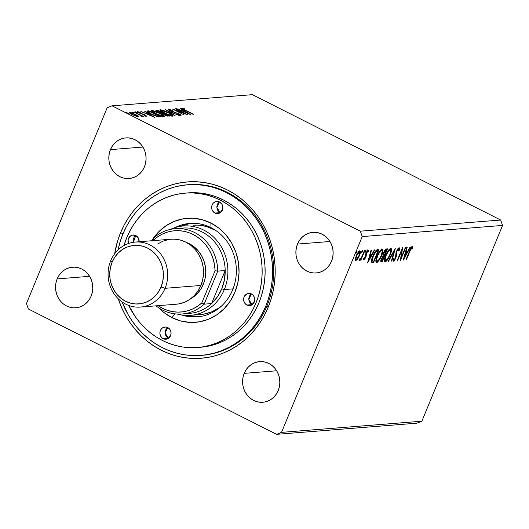 <?xml version="1.0" encoding="UTF-8"?>
<svg xmlns="http://www.w3.org/2000/svg" width="529" height="529" viewBox="0 0 529 529"><rect width="100%" height="100%" fill="white"/><g stroke="black" fill="none" stroke-linecap="round" stroke-linejoin="round"><path stroke-width="0.79" d="M57.158 278.909A20.38 18.621 85.5 0 1 72.546 267.178A20.38 18.621 85.5 0 1 91.167 296.081L92.324 292.312L92.787 288.358L92.529 284.371L91.57 280.509L89.937 276.912L87.702 273.718L84.944 271.053L81.777 269.023L78.312 267.707L74.688 267.145L71.045 267.37L67.52 268.362L64.254 270.094L61.364 272.495L58.97 275.47L57.158 278.909L56.001 282.678L55.538 286.632L55.796 290.619L56.755 294.481L58.388 298.078L60.623 301.272L63.381 303.937L66.548 305.967L70.013 307.283L73.637 307.845L77.28 307.62L80.805 306.628L84.071 304.896L86.961 302.495L89.355 299.52L91.167 296.081A20.38 18.621 85.5 0 1 75.779 307.812A20.38 18.621 85.5 0 1 57.158 278.909L89.599 276.33L57.158 278.909M297.503 244.074A20.38 18.621 85.5 0 1 312.89 232.343A20.38 18.621 85.5 0 1 331.511 261.247L332.668 257.478L333.131 253.523L332.873 249.536L331.914 245.674L330.281 242.077L328.046 238.883L325.289 236.218L322.121 234.188L318.656 232.872L315.033 232.31L311.389 232.535L307.865 233.527L304.598 235.26L301.709 237.66L299.315 240.635L297.503 244.074L296.346 247.843L295.883 251.797L296.141 255.785L297.1 259.646L298.726 263.244L300.968 266.437L303.725 269.102L306.893 271.132L310.358 272.448L313.981 273.01L317.625 272.785L321.149 271.794L324.416 270.061L327.306 267.661L329.699 264.685L331.511 261.247A20.38 18.621 85.5 0 1 316.124 272.977A20.38 18.621 85.5 0 1 297.503 244.074L329.944 241.495L297.503 244.074M244.213 373.355A20.38 18.621 85.5 0 1 259.607 361.631A20.38 18.621 85.5 0 1 278.228 390.528L279.385 386.765L279.841 382.811L279.59 378.824L278.624 374.955L276.998 371.358L274.763 368.164L272.005 365.506L268.831 363.476L265.366 362.153L261.743 361.598L258.099 361.816L254.575 362.815L251.308 364.547L248.418 366.941L246.025 369.916L244.213 373.355L243.056 377.124L242.593 381.078L242.851 385.066L243.809 388.934L245.443 392.531L247.678 395.718L250.435 398.383L253.609 400.413L257.068 401.736L260.691 402.291L264.335 402.073L267.859 401.075L271.132 399.342L274.015 396.942L276.416 393.966L278.228 390.528A20.38 18.621 85.5 0 1 262.834 402.258A20.38 18.621 85.5 0 1 244.213 373.355L276.654 370.776L244.213 373.355M110.442 149.621A20.38 18.621 85.5 0 1 125.836 137.897A20.38 18.621 85.5 0 1 144.457 166.794L145.614 163.031L146.077 159.077L145.819 155.09L144.86 151.221L143.227 147.624L140.992 144.43L138.234 141.772L135.06 139.742L131.595 138.419L127.978 137.864L124.335 138.082L120.81 139.081L117.537 140.813L114.654 143.207L112.254 146.189L110.442 149.621L109.285 153.39L108.829 157.344L109.08 161.332L110.045 165.2L111.672 168.797L113.907 171.991L116.664 174.649L119.838 176.679L123.303 178.002L126.927 178.557L130.57 178.339L134.088 177.341L137.361 175.608L140.245 173.214L142.645 170.232L144.457 166.794A20.38 18.621 85.5 0 1 129.063 178.524A20.38 18.621 85.5 0 1 110.442 149.621L142.883 147.049L110.442 149.621M187.603 184.753L188.708 184.667A85.586 78.206 85.5 0 1 266.914 306.046L268.137 307.342A88.442 80.811 85.5 0 1 191.267 358.351A88.442 80.811 85.5 0 1 118.238 298.779L121.974 308.4L125.862 316.025L130.405 323.199L135.569 329.871L141.296 335.968L147.531 341.423L154.223 346.197L161.299 350.231L168.691 353.498L176.329 355.964L184.145 357.597L192.053 358.391L199.988 358.338L207.864 357.425L215.614 355.68L223.159 353.108L230.426 349.735L237.342 345.596L243.849 340.729L249.873 335.181L255.368 329.005L260.275 322.267L264.546 315.019L268.137 307.342L271.02 299.308L273.162 290.99L274.551 282.466L275.159 273.83L274.994 265.155L274.055 256.532L272.342 248.035L269.883 239.749L266.695 231.755L262.807 224.131L258.264 216.95L253.1 210.284L247.374 204.187L241.138 198.732L234.446 193.958L227.371 189.924L219.978 186.658L212.341 184.191L204.525 182.558L196.616 181.764L188.681 181.817L180.799 182.73L173.056 184.476L165.511 187.048L158.244 190.42L151.327 194.56L144.82 199.426L138.796 204.974L133.301 211.15L128.395 217.888L124.123 225.136L120.533 232.813L123.078 233.613L120.533 232.813A88.442 80.811 85.5 0 1 227.371 189.924A88.442 80.811 85.5 0 1 268.137 307.342L266.914 306.046A85.586 78.206 -94.5 0 0 188.132 184.714M112.062 105.82L252.399 94.665L500.672 220.024L360.342 231.18L112.062 105.82L107.142 107.79L26.45 303.567L28.328 308.976L276.601 434.335L416.938 423.18L276.601 434.335L281.527 432.358L362.22 236.589L502.55 225.433L421.858 421.21L281.527 432.358L421.858 421.21L416.938 423.18L421.858 421.21L502.55 225.433L362.22 236.589L360.342 231.18L500.672 220.024L502.55 225.433L500.672 220.024L252.399 94.665L112.062 105.82L360.342 231.18L362.22 236.589L281.527 432.358L276.601 434.335L28.328 308.976L26.45 303.567L107.142 107.79L112.062 105.82M175.231 108.749L184.085 113.219L172.342 108.974L184.244 114.985L175.813 110.468L187.577 114.72L175.674 108.71L184.085 113.219L172.342 108.974L184.244 114.985L175.813 110.468L187.577 114.72L175.231 108.749M165.154 109.549L175.132 115.712L167.991 111.004L178.908 115.408L165.154 109.549L175.132 115.712L167.991 111.004L178.908 115.408L165.154 109.549M156.22 110.257L156.048 110.68L156.22 110.257C155.605 110.475 156.28 111.077 158.237 112.069L162.191 113.537L164.182 114.859L169.28 116.175L157.377 110.164L155.923 110.363L156.637 111.156L165.392 115.428L169.28 116.175L157.377 110.164L157.232 110.984L157.377 110.164L155.916 110.382M147.439 110.958C146.328 111.295 147.525 112.333 151.03 114.059L158.006 116.823L160.684 116.856L148.781 110.852L148.477 111.586L147.135 111.692L147.439 110.958L147.009 111.037L147.214 111.764L153.992 115.448L158.006 116.823L160.684 116.856L148.781 110.852L147.439 110.958L147.135 111.692L148.477 111.586L148.781 110.852L146.831 111.176M137.48 116.453L137.904 116.757L138.208 116.023L135.55 114.429L129.44 112.3L129.261 112.743L129.44 112.3C128.864 112.644 129.81 113.444 132.29 114.687L138.446 116.843L138.208 116.023L137.064 115.249L132.204 112.968L129.281 112.327L130.246 113.523L136.621 116.486L138.605 116.816L138.208 116.023L137.976 116.823M142.268 116.539L141.607 115.752L141.402 116.261L141.607 115.752L143.333 116.367L134.187 112.009L140.549 115.302L141.633 116.413L142.394 116.446L141.607 115.752L143.333 116.367L134.187 112.009L142.387 116.486M146.566 116.195L143.643 114.31L139.53 113.14L138.757 112.181L140.284 112.598L139.735 112.168L137.639 111.645C137.289 111.837 137.811 112.28 139.22 112.988L144.728 115.038L145.356 115.937L144.47 115.639L146.705 116.155L144.41 114.634L139.16 112.684L138.757 112.181L140.284 112.598L139.735 112.168L137.547 111.659L138.4 112.545L144.728 115.038L145.541 115.639L143.981 115.243L144.47 115.639L146.731 116.129M181.831 108.042L181.705 108.352L181.831 108.042C181.573 108.425 182.611 109.159 184.945 110.23L193.429 114.257L183.497 109.199L183.06 108.657L184.991 109.133L184.297 108.65L181.831 108.042L182.426 108.895L192.986 114.29L185.421 110.475L183.06 108.657L184.991 109.133L184.297 108.65L181.612 108.134M154.686 117.339L144.635 111.176L147.373 113.193L145.746 113.318L140.853 111.48L154.686 117.339L144.635 111.176L147.373 113.193L145.746 113.318L140.853 111.48L154.686 117.339M135.517 111.811L137.56 112.796L135.45 111.844M126.557 112.525L128.6 113.51L126.484 112.558M132.111 112.082L134.154 113.067L132.045 112.115M151.585 110.449L151.347 111.024L151.585 110.449C150.851 110.958 152.2 112.069 155.625 113.788C159.037 115.52 161.867 116.512 164.129 116.764C164.817 116.235 163.441 115.117 160.016 113.404L154.25 110.991L151.221 110.568L152.068 111.679L154.587 113.246L161.451 116.228L163.831 116.764L164.466 116.36L160.016 113.404C156.65 111.692 153.84 110.706 151.585 110.449L151.188 110.627M160.175 109.767L159.937 110.343L160.175 109.767C159.447 110.277 160.796 111.388 164.221 113.1C167.627 114.839 170.464 115.831 172.725 116.082C173.406 115.553 172.037 114.429 168.612 112.723L162.839 110.31L159.818 109.887L160.664 110.997L163.183 112.558L170.047 115.54L172.428 116.082L173.056 115.679L168.612 112.723C165.24 111.011 162.429 110.025 160.175 109.767L159.778 109.946M168.513 109.1C168.07 109.351 168.738 109.926 170.517 110.825L178.862 113.999L179.648 115.143L179.781 114.806L177.87 114.495L180.997 115.421C181.387 115.21 180.806 114.72 179.252 113.94L170.887 111.011L169.769 109.715L172.414 110.31L168.394 109.119L171.085 111.103L179.119 114.132L179.84 114.8L177.479 114.099L177.87 114.495L180.997 115.421L179.721 114.185L170.774 110.693L169.69 109.728L172.414 110.31L168.288 109.205M190.394 114.495L180.343 108.339L183.08 110.349L181.454 110.482L176.56 108.643L190.321 114.502L180.343 108.339L183.08 110.349L181.454 110.482L176.56 108.643L190.394 114.495M357.637 259.031L359.78 254.806L360.355 251.301L359.826 250.911L358.926 251.414L356.976 254.224L355.362 258.469L355.481 260.612L357.154 259.673L357.637 259.031L357.22 258.813L357.637 259.031L359.456 255.646C360.566 252.961 360.692 251.381 359.826 250.911C358.497 251.559 357.287 253.226 356.196 255.904L355.243 259.23L355.792 260.691L357.637 259.031M364.798 250.673L364.349 250.713L361.638 257.134L359.535 260.367L361.029 258.767L360.461 260.156L360.904 260.123L364.798 250.673L364.349 250.713L361.638 257.134L359.409 260.089L359.614 260.387L361.029 258.767L360.461 260.156L360.904 260.123L364.798 250.673M367.344 249.913L367.734 251.123L368.409 251.467L368.025 250.257L365.962 253.06L365.321 257.577L364.362 258.886L364.203 257.934L363.608 258.767L364.018 260.023L365.929 257.12L366.676 252.445L367.595 251.414L367.794 252.359L368.409 251.467L368.402 250.581L367.913 250.283L366.405 252.115L365.506 254.509L365.407 257.358L364.474 258.846L364.203 257.934L363.608 258.767L363.793 260.023L365.784 257.497L366.425 252.974L367.688 251.434L367.007 251.09M371.556 262.192L373.619 262.477L372.938 262.133L373.315 261.22L372.938 262.133L373.619 262.477L378.949 249.549L376.76 249.926L375.418 251.255L371.894 258.615L371.51 262.093L373.619 262.477L378.949 249.549L377.6 249.655C375.868 250.25 374.267 252.406 372.793 256.135C371.636 258.793 371.219 260.81 371.556 262.192L371.821 262.437M387.539 248.868L385.687 249.291L383.803 252.069L382.91 254.707L383.056 255.97L380.953 259.99L380.768 261.491L381.396 261.862L382.209 261.795L387.539 248.868L386.382 248.961C385.35 249.344 384.391 250.601 383.505 252.736L383.056 255.97L381.383 258.76C380.549 260.797 380.556 261.829 381.396 261.862L382.209 261.795L387.539 248.868M395.315 248.246L388.061 261.333L388.544 261.293L393.993 251.374L391.354 261.068L391.844 261.028L395.315 248.246L388.061 261.333L388.544 261.293L393.993 251.374L391.354 261.068L391.844 261.028L395.315 248.246M405.393 247.446L401.432 257.068L402.503 247.678L397.173 260.605L397.623 260.572L401.597 250.931L400.506 260.341L405.836 247.413L405.393 247.446L401.432 257.068L402.503 247.678L397.173 260.605L397.623 260.572L401.597 250.931L400.506 260.341L405.836 247.413L405.393 247.446M409.909 251.275L411.502 248.154L412.025 247.929L412.283 248.987L412.918 247.969L412.521 246.567L411.152 247.731L405.915 259.911L406.358 259.878L409.909 251.275L409.552 251.096L409.909 251.275L411.899 247.889L412.283 248.987L412.918 247.969L412.441 246.567C411.278 247.308 410.306 248.848 409.512 251.182L405.915 259.911L406.358 259.878L409.909 251.275M403.323 260.116L410.504 247.043L410.021 247.083L407.72 251.268L406.093 251.401L407.211 247.301L406.728 247.341L403.25 260.123L410.504 247.043L410.021 247.083L407.72 251.268L406.093 251.401L407.211 247.301L406.728 247.341L403.323 260.116M398.106 248.696L398.608 248.947L398.621 251.03L399.256 250.349L398.806 250.124L399.256 250.349L399.117 247.625L397.365 249.423L396.042 252.406L395.467 257.762L394.184 259.851L393.946 258.297L393.272 259.117L393.311 261.187L394.687 260.149L395.963 257.61L396.519 252.459L397.266 250.422L398.608 248.947L398.621 251.03L399.256 250.349L399.554 248.134L399.117 247.625L396.459 251.222L395.295 258.212L393.113 260.764M390.23 254.852L391.341 251.48L391.493 248.861L390.501 248.352L388.815 249.833L385.31 256.433L384.457 259.693L384.762 261.762L385.8 261.657L387.182 260.301L389.45 256.591L390.23 254.852L389.873 254.667L390.23 254.852C391.771 251.169 391.956 248.98 390.779 248.286C388.927 249.252 387.254 251.573 385.76 255.262C384.193 258.998 384.014 261.2 385.211 261.875C387.069 260.876 388.742 258.536 390.23 254.852M381.64 255.533L382.745 252.161L382.903 249.543L381.912 249.033L380.225 250.515L376.714 257.114L375.861 260.374L376.165 262.444L377.203 262.338L378.592 260.989L380.854 257.279L381.64 255.533L381.283 255.355L381.64 255.533C383.175 251.85 383.36 249.662 382.189 248.974C380.338 249.933 378.665 252.26 377.17 255.95C375.603 259.679 375.418 261.888 376.622 262.563C378.48 261.564 380.153 259.217 381.64 255.533M367.615 262.953L374.796 249.88L374.314 249.919L372.013 254.112L370.386 254.237L371.503 250.144L371.021 250.177L367.543 262.959L374.796 249.88L374.314 249.919L372.013 254.112L370.386 254.237L371.503 250.144L371.021 250.177L367.615 262.953M365.83 251.473L366.022 250.515L365.473 250.812L364.944 252.564L365.83 251.473L365.248 251.182L365.83 251.473L365.903 250.429L365.089 251.533L365.017 252.584L365.83 251.473M362.418 251.744L362.61 250.786L362.067 251.083L361.532 252.836L362.418 251.744L361.843 251.454L362.418 251.744L362.497 250.7L361.677 251.804L361.605 252.855L362.418 251.744M356.863 252.188L357.055 251.229L356.506 251.526L355.977 253.272L356.863 252.188L356.288 251.897L356.863 252.188L356.936 251.136L356.05 253.292L356.863 252.188M120.533 232.813L117.65 240.847L114.661 253.761A88.442 80.811 85.5 0 1 120.533 232.813M266.914 306.046A85.586 78.206 85.5 0 1 202.27 355.303A85.586 78.206 85.5 0 1 201.694 355.349A85.586 78.206 -94.5 0 0 266.914 306.046M406.007 259.693L406.358 259.878L406.007 259.693M411.76 246.223L412.236 247.632L412.918 247.969L412.038 247.942L412.184 246.64M411.602 248.643L411.218 247.552L411.998 247.916M405.677 251.189L406.093 251.401L405.677 251.189M407.297 251.301L406.662 252.452L407.297 251.301M404.255 256.843L404.03 257.246L404.255 256.843M406.305 252.267L405.366 252.34L406.98 252.611L406.305 252.267M404.573 257.001L405.736 252.71L405.326 252.498L406.98 252.611L404.573 257.001L404.156 256.79L404.573 257.001L405.736 252.71L406.98 252.611L404.573 257.001M401.101 256.902L400.731 257.802L401.101 256.902M401.24 250.746L401.597 250.931L401.24 250.746M397.266 260.394L397.623 260.572L397.266 260.394M401.61 249.847L401.478 250.872L401.61 249.847M400.863 256.783L401.432 257.068L400.863 256.783M394.039 259.891L393.946 258.297L393.272 259.117L393.49 261.22L395.765 258.119L395.401 257.94L395.765 258.119L396.347 256.168L395.712 255.851L396.347 256.168L396.406 254.462L395.725 254.125L396.406 254.462L396.519 252.459L396.089 252.247L396.519 252.459L396.895 251.202L396.538 251.024L396.895 251.202L398.714 248.974L398.033 248.63M398.608 248.947L397.92 248.604M393.067 260.784L394.006 259.805M393.854 250.786L393.728 251.242L393.854 250.786M391.427 260.817L391.844 261.028L391.427 260.817M393.629 251.189L393.993 251.374L393.629 251.189M388.187 261.108L388.544 261.293L388.187 261.108M386.104 260.433L384.57 261.531M384.59 261.564L385.211 261.875L384.59 261.564M384.848 261.815L385.211 261.875M391.123 248.346L390.779 248.286M390.726 248.299L390.832 250.171L390.547 248.068M384.53 261.531L386.203 260.328M389.099 249.443L389.761 249.285M384.867 260.189L384.438 259.263M385.74 260.552L385.119 259.21L386.203 255.236L385.853 255.051L386.203 255.236L388.663 250.845L390.25 249.615L389.569 249.271L390.812 250.085L390.144 253.966L387.889 258.509L385.74 260.552C384.808 259.964 384.967 258.192 386.203 255.236C387.407 252.254 388.755 250.376 390.25 249.615C391.176 250.191 391.017 251.949 389.787 254.892C388.59 257.854 387.241 259.739 385.74 260.552L384.471 259.567M390.25 249.615L389.185 249.39M386.692 248.934L386.223 250.065L386.692 248.934M385.132 249.959L386.547 250.23L384.57 255.038L383.697 254.958L383.955 252.703L386.547 250.23L383.697 256.195L384.166 255.064L382.923 254.482M381.905 260.539L381.528 261.452L382.209 261.795L380.774 261.511L381.528 261.452L381.905 260.539M380.787 261.557L381.396 261.862L380.787 261.557M380.999 261.802L381.396 261.862M383.763 254.998L383.016 254.614L383.697 254.958L383.955 252.703L383.598 252.525L383.955 252.703L385 250.878L386.038 250.27L385.039 249.986M381.852 260.539L381.482 258.522L381.839 258.701L382.811 256.975L383.796 256.38L383.115 256.036L384.021 256.36L383.34 256.016L384.021 256.36L382.315 260.506L381.852 260.539L381.839 258.701L384.021 256.36L382.315 260.506L380.913 260.142M384.345 255.051L383.697 254.958M386.547 250.23L385.363 249.926L386.547 250.23M377.514 261.114L375.974 262.212M375.993 262.245L376.622 262.563L375.993 262.245M376.258 262.503L376.622 262.563M382.533 249.027L382.189 248.974M382.136 248.98L382.236 250.852L381.951 248.749M375.94 262.219L377.607 261.009M380.503 250.124L381.171 249.966M376.271 260.87L375.841 259.951M377.144 261.233L376.522 259.898L377.613 255.917L377.256 255.738L377.613 255.917L380.073 251.526L381.654 250.296L380.973 249.953L382.216 250.772L381.554 254.647L379.3 259.197L377.144 261.233C376.218 260.645 376.37 258.873 377.613 255.917C378.81 252.935 380.159 251.063 381.654 250.296C382.579 250.872 382.427 252.631 381.191 255.573C379.994 258.536 378.652 260.427 377.144 261.233L375.881 260.248M381.654 250.296L380.589 250.078M378.096 249.615L377.633 250.746L378.096 249.615M375.663 250.905L377.276 250.567L377.957 250.911L373.719 261.187L371.616 260.605L372.489 261.108L373.236 256.102L372.879 255.924L373.236 256.102L376.152 251.374L375.557 251.07L376.152 251.374L377.475 250.951L376.793 250.607L375.471 251.03M371.616 260.605L372.297 260.949L372.687 257.55L374.763 253.054L376.245 251.308L377.957 250.911L376.793 250.607L377.957 250.911L373.719 261.187L372.297 260.949M369.969 254.026L370.386 254.237L369.969 254.026M371.589 254.145L370.955 255.289L371.589 254.145M368.548 259.679L368.323 260.083L368.548 259.679M370.598 255.104L369.659 255.183L371.279 255.447L370.598 255.104M368.865 259.838L370.036 255.547L369.619 255.342L371.279 255.447L368.865 259.838L368.449 259.627L368.865 259.838L370.036 255.547L371.279 255.447L368.865 259.838M364.362 258.886L363.615 258.529M363.747 258.575L364.243 258.826M364.19 258.073L364.435 257.676M367.073 251.149L367.794 252.359L368.409 251.467L367.562 251.368L367.728 250.237M367.595 251.414L367.014 251.123M366.075 252.802L366.425 252.974L366.075 252.802M365.737 253.656L366.161 253.867L365.737 253.656M365.532 254.376L366.233 254.806L365.552 254.462L365.559 255.712L366.24 256.056L365.532 255.844M365.42 257.312L365.784 257.497L365.42 257.312M364.216 258.833L363.595 259.534M363.449 259.633L364.223 258.82M365.526 255.877L365.479 254.039M360.547 259.944L360.904 260.123L360.547 259.944M355.349 260.46L355.792 260.691L355.349 260.46M359.568 252.855L359.68 252.26M359.092 255.461L359.456 255.646L359.092 255.461M359.74 251.592L359.614 250.806M358.517 251.758L358.907 251.797M355.462 259.17L355.224 258.833M356.275 259.527L355.878 258.76L356.639 255.857L356.288 255.679L356.639 255.857L358.093 253.16L359.35 252.069L358.669 251.725L359.727 252.393L359.462 254.429L357.948 257.782L356.275 259.527C355.673 259.091 355.799 257.868 356.639 255.857L359.35 252.069C359.971 252.472 359.859 253.669 359.012 255.672L356.275 259.527L355.27 258.985M358.979 251.883L358.622 251.738M359.35 252.069L358.847 251.758M59.36 274.756L59.757 274.597M182.479 108.928L182.829 109.02M182.657 109.443L183.06 108.657M183.272 109.153L181.969 108.815M146.678 113.96L147.373 113.193L146.678 113.96M147.174 113.662L147.551 113.887L147.174 113.662M151.777 115.891L147.075 114.132L148.404 113.821L151.691 116.096L147.161 113.92L148.404 113.821L151.777 115.891M145.237 116.367L145.468 115.659M138.353 112.961L138.757 112.181M138.796 112.684L138.208 112.512M141.038 116.697L141.269 115.996M138.095 116.922L137.388 116.387M137.381 116.301L132.726 114.648C130.868 113.722 130.127 113.113 130.511 112.836L135.1 114.462C136.965 115.395 137.725 116.003 137.381 116.301L137.229 116.664L137.381 116.301L133.328 114.945L130.319 112.902L132.283 113.246L136.198 115.051L137.553 116.082L137.275 116.955M130.002 113.669L130.511 112.836M148.193 111.784L149.562 111.5L159.024 116.281L155.81 115.884L151.473 114.026L148.252 111.969L149.562 111.5L159.024 116.281L158.753 116.929L159.024 116.281L158.482 116.902L158.726 116.301L156.981 116.559L157.12 116.235L151.387 114.238L148.193 111.784L147.975 112.327L148.199 111.764L147.895 112.505M164.129 116.764L164.499 116.598M163.13 116.135L163.904 116.77M151.486 111.183L152.458 111.315M164.01 116.889L163.296 116.254M152.855 111.414L151.42 111.183M162.892 116.149L156.075 113.748C153.298 112.366 152.213 111.474 152.815 111.064L159.579 113.444C162.33 114.819 163.435 115.719 162.892 116.149L162.707 116.585L162.892 116.149L156.961 114.185L152.497 111.255L154.964 111.507L160.003 113.662L162.945 115.56L162.872 116.757M152.2 111.943L152.815 111.064M162.363 113.576L163.13 113.966L162.363 113.576M156.366 110.958L157.073 110.905L156.366 110.958M163.19 115.236L163.527 115.415M167.614 115.593L166.992 116.023L167.151 115.633L164.605 114.813C163.243 114.112 162.899 113.735 163.573 113.689L167.614 115.593L167.389 116.135L167.614 115.593L165.326 115.15L163.19 113.847L163.798 113.669L167.614 115.593M162.892 114.548L163.573 113.689M162.582 113.054L162.165 113.53L162.357 113.067L161.385 113.345L158.68 112.036C157.258 111.295 156.915 110.905 157.642 110.859L162.582 113.054L162.317 113.689L162.582 113.054L159.784 112.538L157.245 110.971L158.151 110.819L162.582 113.054M156.934 111.718L157.642 110.859M172.725 116.082L173.095 115.917M171.727 115.454L172.494 116.082M160.082 110.501L161.054 110.634M172.606 116.208L171.892 115.573M161.451 110.726L160.009 110.501M171.482 115.467L164.671 113.067C161.894 111.685 160.809 110.786 161.411 110.382L168.169 112.756C170.927 114.132 172.031 115.038 171.482 115.467L171.303 115.904L171.482 115.467L165.551 113.504L161.087 110.574L163.56 110.825L168.599 112.975L171.541 114.872L171.469 116.076M160.796 111.262L161.411 110.382M168.982 109.939L169.492 110.078M169.313 110.521L169.769 109.715M179.761 115.11L179.417 114.925M179.602 115.494L179.781 114.806M169.908 110.211L168.91 109.926M182.386 111.123L183.08 110.349L182.386 111.123M182.882 110.825L183.259 111.05L182.882 110.825M187.484 113.054L182.783 111.288L184.112 110.984L187.398 113.259L182.869 111.083L184.112 110.984L187.484 113.054M219.436 201.933A6.117 5.588 -94.5 0 0 216.903 207.487A6.117 5.588 -94.5 0 0 220.196 212.645L214.959 213.061A6.117 5.588 85.5 0 1 211.732 206.416A6.117 5.588 85.5 0 1 216.758 201.423A6.117 5.588 85.5 0 1 219.528 201.979L221.975 204.339L222.755 206.581L222.696 208.962L221.803 211.124L220.216 212.737L218.179 213.557L215.997 213.458L214.007 212.453L212.023 209.616L211.66 207.262L212.142 204.941L213.405 203.017L215.25 201.78L217.406 201.417L219.528 201.979A6.117 5.588 85.5 0 1 222.755 208.618A6.117 5.588 85.5 0 1 217.73 213.61A6.117 5.588 85.5 0 1 214.959 213.061L220.196 212.645L216.903 207.487L219.436 201.933M222.716 208.862L220.196 212.645L222.716 208.862M251.368 293.919A6.117 5.588 -94.5 0 0 248.842 299.48A6.117 5.588 -94.5 0 0 252.128 304.631L246.898 305.048A6.117 5.588 85.5 0 1 243.671 298.402A6.117 5.588 85.5 0 1 248.696 293.41A6.117 5.588 85.5 0 1 251.467 293.965L253.246 295.374L254.403 297.41L254.766 299.764L254.284 302.085L252.154 304.73L250.118 305.544L247.936 305.445L245.945 304.44L244.444 302.681L243.671 300.446L243.73 298.058L244.623 295.903L247.188 293.767L249.338 293.403L251.467 293.965A6.117 5.588 85.5 0 1 254.694 300.611A6.117 5.588 85.5 0 1 249.662 305.603A6.117 5.588 85.5 0 1 246.898 305.048L252.128 304.631L248.842 299.48L251.368 293.919M254.647 300.849L252.128 304.631L254.647 300.849M167.667 327.524A6.117 5.588 -94.5 0 0 165.141 333.078A6.117 5.588 -94.5 0 0 168.427 338.236L163.197 338.653A6.117 5.588 85.5 0 1 159.97 332.007A6.117 5.588 85.5 0 1 164.995 327.015A6.117 5.588 85.5 0 1 167.766 327.57L169.544 328.978L170.702 331.015L171.065 333.369L170.583 335.684L169.32 337.608L167.475 338.851L164.235 339.043L162.244 338.038L160.75 336.285L159.97 334.044L160.029 331.663L160.922 329.501L162.509 327.887L165.637 327.001L167.766 327.57A6.117 5.588 85.5 0 1 170.993 334.209A6.117 5.588 85.5 0 1 165.967 339.201A6.117 5.588 85.5 0 1 163.197 338.653L168.427 338.236L165.141 333.078L167.667 327.524M170.953 334.454L168.427 338.236L170.953 334.454M135.735 235.531A6.117 5.588 -94.5 0 0 133.401 242.282L135.735 235.531M128.435 243.512A6.117 5.588 85.5 0 1 133.063 235.028A6.117 5.588 85.5 0 1 135.827 235.577L138.281 237.944L139.114 241.76A6.117 5.588 85.5 0 0 135.827 235.577L132.607 235.081L129.704 236.622L128.097 239.677L128.435 243.512M211.018 227.662A46.869 42.823 -94.5 0 0 174.993 227.609A46.869 42.823 85.5 0 1 189.792 223.423A46.869 42.823 85.5 0 1 211.018 227.662A46.869 42.823 85.5 0 1 235.762 278.591A46.869 42.823 85.5 0 1 197.224 316.864A46.869 42.823 85.5 0 1 181.943 315.066A46.869 42.823 -94.5 0 0 233.805 286.705A46.869 42.823 -94.5 0 0 211.018 227.662L210.853 223.033L211.018 227.662M158.713 307.812L163.759 312.401L171.872 317.592A52.166 47.67 85.5 0 0 234.896 292.292A52.166 47.67 85.5 0 0 210.853 223.033L201.985 219.654L192.708 218.219L183.378 218.788L174.358 221.34L165.994 225.771L158.601 231.914L153.205 238.44A52.166 47.67 85.5 0 1 210.853 223.033L218.966 228.23L226.028 235.041L231.755 243.214L235.927 252.426L238.387 262.324L239.042 272.528L237.858 282.651L234.896 292.292L230.26 301.094L224.124 308.718L216.731 314.861L208.366 319.291L199.347 321.837L190.017 322.406L180.739 320.977L171.872 317.592L174.987 313.849L171.872 317.592A52.166 47.67 85.5 0 1 158.72 307.812M151.684 240.761A52.166 47.67 85.5 0 1 153.119 238.559L151.684 240.761M191.452 223.324A46.869 42.823 -94.5 0 0 180.488 226.319L189.64 223.588M198.983 347.374A77.439 70.754 -94.5 0 0 200.471 347.269A77.439 70.754 -94.5 0 0 264.15 284.033A77.439 70.754 -94.5 0 0 223.264 199.896L220.289 200.134A77.439 70.754 85.5 0 1 261.174 284.271A77.439 70.754 85.5 0 1 197.496 347.507A77.439 70.754 85.5 0 1 162.436 340.497L168.91 343.354L175.595 345.516L182.439 346.945L189.369 347.639L196.312 347.593L203.209 346.793L209.993 345.265L216.599 343.01L222.96 340.061L229.024 336.437L234.717 332.172L239.994 327.319L244.801 321.91L249.099 316.005L252.836 309.663L255.983 302.938L258.509 295.903L260.387 288.622L261.597 281.163L262.133 273.599L261.987 266.008L261.161 258.45L259.666 251.011L257.511 243.757L254.72 236.761L251.315 230.089L247.334 223.8L242.818 217.961L237.805 212.625L232.343 207.844L226.485 203.665L220.289 200.134L213.815 197.271L207.13 195.115L200.286 193.68L193.356 192.986L186.413 193.039L179.516 193.832L172.732 195.36L166.126 197.615L159.765 200.57L153.708 204.194L148.008 208.452L142.731 213.313L137.924 218.715L133.625 224.62L129.889 230.961L126.742 237.686L123.978 245.522A77.439 70.754 85.5 0 1 185.229 193.118A77.439 70.754 85.5 0 1 220.289 200.134L223.264 199.896L229.454 203.434L235.312 207.606L240.774 212.387L245.787 217.723L250.31 223.562L254.29 229.851L257.689 236.523L260.48 243.525L262.635 250.779L264.136 258.218L264.963 265.77L265.108 273.361L264.566 280.925L263.356 288.384L261.478 295.671L258.952 302.707L255.805 309.425L252.069 315.773L247.777 321.672L242.963 327.081L237.686 331.934L231.993 336.199L225.936 339.823L219.575 342.779L212.969 345.027L200.425 347.275M227.463 192.417L226.306 192.51A85.586 78.206 85.5 0 1 271.496 285.508A85.586 78.206 85.5 0 1 201.119 355.395A85.586 78.206 85.5 0 1 162.363 347.646L169.518 350.806L176.911 353.193L184.469 354.774L192.126 355.541L199.803 355.488L207.428 354.609L214.926 352.916L222.226 350.429L229.262 347.163L235.954 343.156L242.249 338.448L248.081 333.078L253.398 327.107L258.145 320.581L262.278 313.571L265.756 306.139L268.547 298.363L270.623 290.315L271.959 282.069L272.554 273.711L272.395 265.313L271.483 256.968L269.83 248.742L267.443 240.728L264.361 232.991L260.599 225.618L256.201 218.669L251.202 212.215L245.661 206.317L239.624 201.033L233.15 196.418L226.306 192.51L219.151 189.349L211.759 186.962L204.201 185.381L196.543 184.614L188.866 184.667L181.235 185.547L173.737 187.24L166.437 189.726L159.408 192.992L152.716 197L146.421 201.708L140.582 207.077L135.272 213.048L130.524 219.575L126.391 226.584L122.913 234.016L120.123 241.793L118.027 249.939A85.586 78.206 85.5 0 1 187.55 184.76A85.586 78.206 85.5 0 1 226.306 192.51L227.463 192.417M193.257 225.189A44.833 40.964 85.5 0 1 213.557 229.249A44.833 40.964 85.5 0 1 215.634 230.373L205.94 226.346L197.965 225.109L193.072 225.202M221.638 305.921A44.833 40.964 85.5 0 1 200.365 314.57L190.46 315.357A44.833 40.964 85.5 0 1 177.169 314.041A44.833 40.964 -94.5 0 0 224.316 289.555L221.79 288.768A42.796 39.1 85.5 0 1 211.58 303.567A42.796 39.1 85.5 0 1 185.739 313.492M122.166 302.013L128.071 314.537L132.468 321.487L137.467 327.94L143.009 333.839L149.046 339.122L155.513 343.738L162.363 347.646A85.586 78.206 85.5 0 1 122.166 302.019M188.145 192.887L196.332 192.748L203.255 193.442L210.099 194.877L216.791 197.033L223.264 199.896A77.439 70.754 -94.5 0 0 188.198 192.887L185.229 193.118M128.739 305.445L135.391 316.831L139.907 322.67L144.926 328L150.381 332.781L156.24 336.96L162.436 340.497A77.439 70.754 85.5 0 1 128.739 305.445M187.577 315.476A46.869 42.823 -94.5 0 0 198.871 316.699M221.631 305.921L218.616 308.162L211.421 311.971L203.672 314.16M165.081 288.305L161.041 287.035A29.346 26.814 85.5 0 1 125.591 301.266A29.346 26.814 85.5 0 1 112.062 262.305L110.667 260.83A32.606 29.789 -94.5 0 0 125.69 304.115A32.606 29.789 -94.5 0 0 165.081 288.305A32.606 29.789 85.5 0 1 140.456 307.071A32.606 29.789 85.5 0 1 110.667 260.83A32.606 29.789 85.5 0 1 135.285 242.064A32.606 29.789 85.5 0 1 165.081 288.305L200.908 285.455L165.081 288.305A32.606 29.789 -94.5 0 0 150.051 245.013A32.606 29.789 -94.5 0 0 110.667 260.83L112.062 262.305L114.674 257.358L118.126 253.067L122.278 249.615L126.986 247.122L132.058 245.687L137.309 245.37L142.526 246.177L147.512 248.075L152.081 250.997L156.048 254.833L159.269 259.428L161.616 264.606L163.005 270.174L163.368 275.913L162.707 281.607L161.041 287.035L158.429 291.988L154.977 296.273L150.825 299.725L146.116 302.218L141.038 303.653L135.794 303.977L130.577 303.17L125.591 301.266L121.022 298.343L117.054 294.508L113.834 289.912L111.487 284.734L110.098 279.167L109.734 273.427L110.396 267.734L112.062 262.305A29.346 26.814 85.5 0 1 147.512 248.075A29.346 26.814 85.5 0 1 161.041 287.035L165.081 288.305M203.334 284.271L201.569 283.716L203.334 284.271L200.617 289.429L197.019 293.893L190.929 298.574A30.57 27.931 -94.5 0 0 203.334 284.271A30.57 27.931 -94.5 0 0 186.472 242.474L193.998 246.732L198.137 250.726L201.489 255.514L203.936 260.909L205.378 266.709L205.761 272.686L205.073 278.618L203.334 284.271M140.456 307.071L176.283 304.221A32.606 29.789 -94.5 0 0 200.908 285.455A32.606 29.789 -94.5 0 0 171.112 239.214L135.285 242.064M157.84 243.876L163.071 241.105L168.711 239.518M170.979 239.227L174.537 239.161L180.336 240.054L185.877 242.17L190.949 245.416L195.36 249.675L198.944 254.78L201.549 260.539L203.09 266.722L203.493 273.103L202.759 279.424L200.908 285.455L198.005 290.957L194.176 295.718L189.554 299.559L184.323 302.33L178.69 303.924L172.857 304.274M178.987 228.561A42.796 39.1 85.5 0 1 225.195 270.531A42.796 39.1 85.5 0 1 221.79 288.768L224.415 279.867L225.195 270.531L211.58 303.567L217.439 296.795L221.79 288.768L224.316 289.555A44.833 40.964 -94.5 0 0 215.997 239.558A44.833 40.964 -94.5 0 0 170.437 229.381A44.833 40.964 85.5 0 1 183.351 225.976A44.833 40.964 85.5 0 1 224.316 289.555L233.031 288.867L224.316 289.555A44.833 40.964 85.5 0 1 190.46 315.357M225.195 270.531A42.796 39.1 -94.5 0 0 182.69 228.072L175.258 228.667A42.796 39.1 85.5 0 1 217.769 271.119L225.195 270.531L211.58 303.567L204.154 304.155A42.796 39.1 85.5 0 1 182.042 313.981A42.796 39.1 85.5 0 1 155.989 305.835A42.796 39.1 -94.5 0 0 204.154 304.155L217.769 271.119L225.195 270.531M158.006 305.57L162.601 308.328L167.495 310.364L172.593 311.634L177.79 312.123L182.988 311.806L188.086 310.708L192.986 308.837L197.582 306.231L201.8 302.945L215.072 270.742L214.549 265.069L213.313 259.514L211.375 254.198L208.79 249.212L205.589 244.662L201.853 240.635L197.648 237.21L193.052 234.453L188.159 232.416L183.06 231.147L177.863 230.657L172.666 230.968L167.567 232.072L162.667 233.944L158.065 236.549L153.853 239.835L153.152 238.493A42.796 39.1 85.5 0 1 175.258 228.667M182.042 313.981L189.468 313.393A42.796 39.1 -94.5 0 0 211.58 303.567L204.154 304.155L217.769 271.119A42.796 39.1 -94.5 0 0 194.639 232.542A42.796 39.1 -94.5 0 0 153.152 238.493L152.233 240.715L153.152 238.493L153.853 239.835L153.529 240.616L153.853 239.835A40.753 37.242 85.5 0 1 193.052 234.453A40.753 37.242 85.5 0 1 215.072 270.742L201.8 302.945A40.753 37.242 85.5 0 1 158.138 305.663M204.154 304.155L201.8 302.945L204.154 304.155M217.769 271.119L215.072 270.742L217.769 271.119M393.933 259.871L393.259 259.527M360.123 259.21L359.442 258.866M200.471 347.269L197.496 347.507M202.27 355.303L201.172 355.389"/></g></svg>
